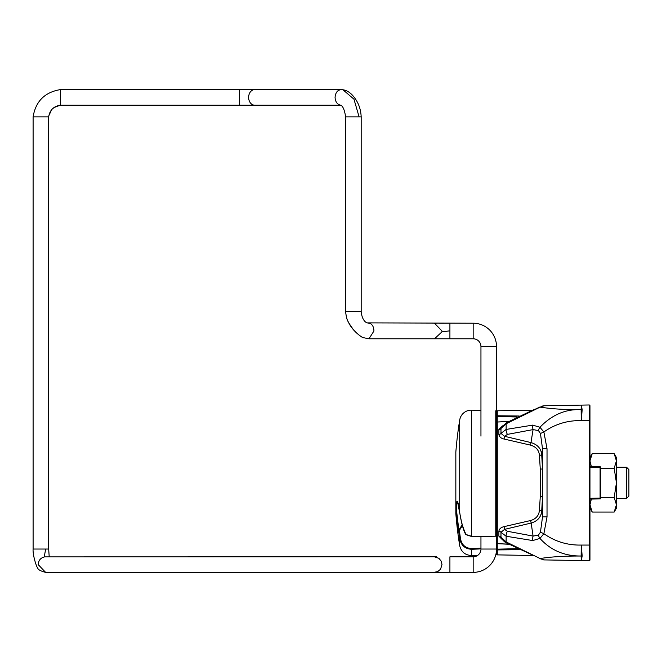 <?xml version="1.0" encoding="UTF-8"?>
<svg xmlns="http://www.w3.org/2000/svg" width="662" height="662" viewBox="0 0 662 662"><rect width="100%" height="100%" fill="white"/><g stroke="black" fill="none" stroke-linecap="round" stroke-linejoin="round"><path stroke-width="0.99" d="M370.273 323.486C372.598 324.752 373.815 327.26 373.931 331L368.957 338.787L473.164 338.787A7.787 7.787 0 0 1 480.951 346.574L496.525 346.574A23.36 23.36 0 0 0 473.164 323.213L367.253 322.874L370.273 323.486L367.253 322.874C366.988 323.015 362.106 321.351 361.187 311.537L361.187 116.868C360.848 110 358.936 104.058 355.444 99.035C351.762 93.549 347.583 90.454 342.933 89.759L353.947 99.176L359.102 116.868L361.187 116.868C360.848 110 358.936 104.058 355.444 99.035C351.762 93.549 347.583 90.454 342.933 89.759L341.832 89.668C337.802 89.66 335.543 92.233 335.071 97.397C335.344 101.708 337.115 104.282 340.4 105.134L340.731 105.15M496.525 420.287L496.525 549.03A23.36 23.36 0 0 1 473.164 572.382L473.164 556.816A7.787 7.787 0 0 0 480.951 549.03L480.951 536.369M480.951 346.574L480.951 436.117M496.525 346.574L496.525 436.117M434.396 572.382L473.164 572.382M449.912 572.39L449.912 556.808L473.164 556.816M239.561 105.184L239.561 89.618L254.655 89.618A7.787 6.041 -90 0 0 248.622 97.397A7.787 6.041 -90 0 0 254.655 105.184L60.358 105.192L60.358 89.61C44.776 92.208 35.69 101.286 33.1 116.868L33.1 549.03L48.674 549.03L49.211 556.816L48.674 549.03L48.674 116.868L33.1 116.868L33.1 549.03C32.587 555.046 36.799 568.029 37.651 567.715C37.668 569.419 40.332 570.975 45.637 572.39L434.562 572.39M367.253 322.874C366.988 323.015 362.106 321.351 361.187 311.537L345.614 311.537C346.135 316.61 347.045 320.094 348.344 321.972C352.225 330.959 362.602 338.158 363.719 337.744C362.263 337.794 358.92 335.229 353.69 330.057C346.565 320.052 346.698 319.804 345.614 311.537L345.614 116.868L359.102 116.868M589.958 467.322L590.338 466.594L589.569 465.816L590.338 466.594L600.095 466.768A0.778 0.778 0 0 1 600.864 467.546L600.864 498.13A0.778 0.778 0 0 1 600.095 498.908L590.338 499.082L589.569 499.86L590.338 499.082L589.958 498.354M600.095 466.768L600.095 467.546L590.338 467.38M600.095 498.908L600.095 467.546L600.864 467.546M600.864 468.233L614.179 468.233L616.438 460.926L614.179 453.619L616.438 457.533L616.438 508.143L614.179 512.057L616.438 504.758L614.179 497.452L600.864 497.452M589.958 508.143L592.217 512.057L614.179 512.057M592.217 512.057L589.958 504.758L591.356 499.107M614.179 468.233L616.438 482.838L614.179 497.452M591.373 466.619L589.958 460.926L592.217 453.619L614.179 453.619L616.032 457.963M589.958 457.533L592.217 453.619L590.363 457.963M626.566 467.264L628.9 469.606L628.9 496.078L626.566 498.412L626.566 467.264L616.438 467.264M589.958 559.92A0.778 0.778 0 0 1 589.18 560.697A0.778 0.778 0 0 0 589.958 559.92L589.958 545.058L589.958 559.92M589.958 420.627L589.958 545.058L589.18 545.058L589.172 404.978A0.778 0.778 0 0 1 589.958 405.756L589.958 420.627L581.253 420.627L582.171 409.646L581.253 405.119L589.172 404.978A0.778 0.778 0 0 1 589.958 405.756L589.958 415.885M589.958 551.727L589.958 546.109L589.958 551.727M496.525 422.795A0.778 0.654 0 0 1 497.286 422.141L497.286 543.543A0.778 0.654 -0 0 1 496.525 542.881L496.525 422.795A0.778 0.778 0 0 1 497.261 422.017L508.548 421.545M532.562 410.183L497.286 410.796A0.778 0.778 0 0 0 496.525 411.582M519.182 416.001L497.286 415.777A0.778 0.728 180 0 0 496.525 416.497L517.163 416.986M519.182 549.675L497.286 549.907L497.286 554.88L532.562 555.492M502.516 539.803L498.875 536.179L498.875 531.305C499.198 528.955 500.886 527.407 503.939 526.671L530.568 520.539C535.939 518.975 538.893 515.582 539.439 510.352L540.266 496.508L540.266 469.168L539.439 455.332C538.951 450.16 535.988 446.767 530.568 445.137L503.939 439.014C500.886 438.277 499.198 436.73 498.875 434.371L498.875 429.506L502.516 425.881M496.525 542.881A0.778 0.778 0 0 0 497.261 543.659L508.548 544.131M578.737 409.687L581.137 409.654L581.253 405.119L544.098 405.765A4.675 4.32 -91 0 0 543.56 405.814M540.266 496.508A2.334 0.439 2.1 0 1 542.517 496.947L542.517 468.729L541.69 454.446C541.061 448.563 537.552 444.624 531.172 442.638L504.543 436.308L507.423 434.388L533.076 429.597L538.429 430.573L540.44 433.486L542.517 448.786L547.027 448.786L547.027 516.89L542.517 516.89L542.517 496.947L541.69 511.229A2.334 0.885 4.6 0 0 539.439 510.352L539.613 508.176M547.027 448.786L543.874 431.98C555.095 424.085 567.549 420.304 581.253 420.627L581.137 409.679C565.696 408.926 551.967 414.784 539.952 427.255L532.736 425.12L506.14 429.431L500.977 433.378L500.977 428.496L506.14 423.738L540.109 407.138C552.125 408.967 565.795 409.811 581.137 409.654L582.171 409.646L581.137 409.679M547.027 516.89L543.874 533.696C555.095 541.59 567.549 545.38 581.253 545.058L582.171 556.03L581.253 560.557L589.172 560.697A0.778 0.778 0 0 1 589.172 560.697A0.778 0.778 0 0 0 589.18 560.697L589.172 545.058L581.253 545.058L581.137 556.006C564.413 556.171 550.685 550.312 539.952 538.421L532.736 540.556L506.14 536.245L500.977 532.298L500.977 537.18L506.14 541.938L540.109 558.538C550.842 556.8 564.521 555.964 581.137 556.022L582.171 556.03L581.137 556.006M540.44 433.486L543.874 431.98L539.952 427.255A4.675 1.862 122.2 0 0 538.429 430.573M533.183 410.374L539.348 407.221A4.675 2.143 -116.6 0 1 540.109 407.138L544.098 405.765L541.905 406.145M507.423 434.388A4.675 2.251 71.9 0 1 506.14 429.431L506.14 423.738A4.675 1.274 -120.1 0 1 506.372 422.786L501.308 427.47L500.977 428.496A2.334 1.729 2.3 0 1 498.875 429.506M532.736 425.12A4.675 1.688 87 0 0 533.076 429.597L530.568 445.137M503.939 439.014A2.334 0.43 -77.4 0 0 504.543 436.308L500.977 433.378A2.334 1.572 -2.1 0 1 498.875 434.371M539.439 455.332A2.334 0.885 -4.6 0 0 541.69 454.446L542.517 448.786L542.517 468.729A2.334 0.439 -2.1 0 1 540.266 469.168M497.286 410.796L497.245 422.017L508.78 421.413M581.137 556.022L581.253 560.557L544.098 559.911A4.675 4.32 91 0 1 543.485 559.853M575.774 555.989L578.621 555.997M532.736 540.556A4.675 1.688 -87 0 1 533.076 536.079L531.172 523.046L504.543 529.377L507.423 531.288L533.076 536.079L538.429 535.103L540.44 532.19L542.517 516.89L541.69 511.229C541.003 517.196 537.503 521.135 531.172 523.046L530.568 520.539M540.44 532.19L543.874 533.696L539.952 538.421A4.675 1.862 -122.2 0 1 538.429 535.103M540.109 558.538L544.098 559.911L539.348 558.463A4.675 2.143 116.6 0 0 540.109 558.538M498.875 536.179A2.334 1.729 -2.3 0 1 500.977 537.18L501.308 538.214C503.418 540.887 505.106 542.443 506.372 542.89L533.183 555.31M507.423 531.288A4.675 2.251 -71.9 0 0 506.14 536.245L506.14 541.938A4.675 1.274 120.1 0 0 506.372 542.89M503.939 526.671A2.334 0.43 77.4 0 1 504.543 529.377L500.977 532.298A2.334 1.572 2.1 0 0 498.875 531.305M497.245 543.535L497.286 549.907A0.778 0.728 180 0 1 496.525 549.179L496.525 547.987M497.245 427.685L496.525 428.099M517.163 548.69L496.525 549.179M455.837 513.406A0.778 0.778 0 0 0 455.837 513.53A391.78 391.78 0 0 0 459.718 545.72L459.718 538.686L463.905 546.555M455.837 452.27A0.778 0.778 0 0 1 455.837 452.146L455.837 513.53M462.366 525.636L459.37 530.386L458.617 530.485C456.946 521.209 456.201 512.347 456.383 503.906C457.037 498.519 458.145 501.357 459.718 512.413L459.718 419.965A11.676 11.676 0 0 1 471.551 410.159L471.551 536.278L495.755 536.203A0.778 0.778 0 0 0 496.525 535.426L496.525 411.574M480.951 549.03L496.525 549.03L496.525 554.466L495.772 554.888M477.691 555.36L471.551 555.517C465.171 555.195 461.224 551.926 459.718 545.72M479.329 548.972L471.551 549.286C464.972 548.856 461.025 545.314 459.718 538.686L460.462 538.57C461.637 544.793 465.32 548.119 471.509 548.575L480.951 548.194M465.758 534.027L465.692 534.375C463.069 529.948 461.24 520.977 461.331 521.068L457.492 501.664L456.656 504.303L456.747 512.496L458.849 530.014L461.712 525.611M496.128 554.88L496.128 553.275M467.14 548.533L468.108 548.864M459.709 512.454L459.718 512.413C460.86 520.787 462.961 528.152 466.031 534.515L471.526 536.278M460.826 527.084L458.849 530.014A0.778 0.588 168.1 0 0 458.617 530.485A389.835 389.703 90 0 0 459.718 538.686M495.755 536.203L471.543 536.485L465.924 534.639A0.778 0.778 0 0 1 465.692 534.375L466.007 534.515M460.462 538.57A389.057 388.925 -90 0 1 459.37 530.386L458.849 530.014M473.164 338.787L473.164 323.213M433.776 572.349L437.681 571.645L440.553 569.196L441.993 564.595L441.281 561.285L438.914 558.314L434.388 556.816M45.703 549.03C44.635 554.235 44.313 556.85 44.735 556.874C40.696 557.735 38.512 560.309 38.189 564.595L45.637 572.382M434.504 338.787L441.943 331.869L441.993 331L434.495 323.213L436.846 323.222M449.912 338.787L449.912 323.213L438.98 323.23M441.943 331.869L449.912 330.826M434.545 556.808L44.735 556.874M341.029 89.618L254.655 89.618M590.338 498.304L600.864 498.13M471.509 548.575L471.551 555.517M496.525 535.426A0.778 0.571 -0 0 1 495.764 535.997L495.764 410.796M434.487 556.808L436.597 556.808M33.1 116.868C35.69 101.286 44.776 92.208 60.358 89.61L239.561 89.618M340.673 105.117C342.949 106.152 344.596 110.066 345.622 116.868C344.596 110.066 342.949 106.152 340.673 105.117L341.12 105.192M368.957 338.787L363.719 337.744L368.957 338.787M254.655 105.184L340.789 105.184M60.358 105.192C53.647 106.268 49.749 110.157 48.674 116.868M48.723 116.007L51.504 109.95M52.455 108.916L53.928 107.625M54.003 107.567L60.126 105.192M626.566 498.412L616.438 498.412M506.372 422.786L533.125 409.968L544.098 405.765M497.261 543.659L508.78 544.263M496.897 546.853L496.525 547.524M497.286 554.88L496.525 554.102M589.213 414.735L589.958 413.957M455.837 452.212L455.837 513.472M459.718 419.965A391.78 391.78 0 0 0 455.837 452.146M480.951 410.407L471.551 410.159"/></g></svg>
